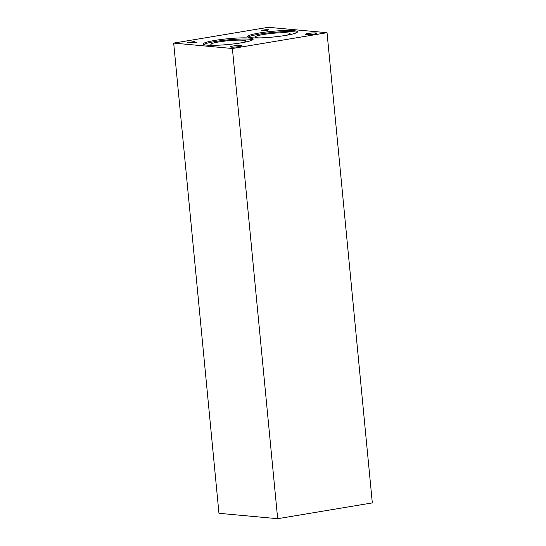 <?xml version="1.0" encoding="UTF-8"?>
<svg xmlns="http://www.w3.org/2000/svg" width="546" height="546" viewBox="0 0 546 546"><rect width="100%" height="100%" fill="white"/><g stroke="black" fill="none" stroke-linecap="round" stroke-linejoin="round"><path stroke-width="0.82" d="M327.04 32.699L372.317 502.9L277.668 518.7L218.96 513.301L173.683 43.1L268.332 27.3L327.04 32.699L232.391 48.505L173.683 43.1M265.711 29.805L263.254 30.228L265.922 30.289L267.301 29.921L265.711 29.805M263.247 30.167L265.206 30.405M265.199 30.351L267.021 29.777M261.868 30.317L268.502 29.866M265.991 29.648L268.495 29.812L265.752 30.399L267.581 30.569L266.53 30.74L261.636 30.296L265.998 29.702M265.752 30.399L267.356 30.603M268.106 29.655L268.495 29.812M215.035 40.397A25.061 2.88 174.5 0 1 240.192 37.927A25.061 2.88 174.5 0 1 253.132 39.203A25.061 2.88 174.5 0 1 241.332 42.813A25.061 2.88 174.5 0 1 216.175 45.284A25.061 2.88 174.5 0 1 203.235 44.008A25.061 2.88 174.5 0 1 215.035 40.397M251.337 37.742A25.061 2.88 174.5 0 1 247.597 36.602A25.061 2.88 174.5 0 1 265.574 32.084A25.061 2.88 174.5 0 1 293.741 30.658A25.061 2.88 174.5 0 1 297.488 31.798A25.061 2.88 174.5 0 1 279.511 36.316A25.061 2.88 174.5 0 1 251.337 37.742M231.211 47.12A5.815 0.669 174.5 0 1 230.344 46.854A5.815 0.669 174.5 0 1 234.514 45.809A5.815 0.669 174.5 0 1 241.052 45.475A5.815 0.669 174.5 0 1 241.926 45.741A5.815 0.669 174.5 0 1 237.749 46.792A5.815 0.669 174.5 0 1 231.211 47.12M306.17 34.603A5.815 0.669 174.5 0 1 305.303 34.343A5.815 0.669 174.5 0 1 309.473 33.292A5.815 0.669 174.5 0 1 316.018 32.965A5.815 0.669 174.5 0 1 316.885 33.224A5.815 0.669 174.5 0 1 312.715 34.275A5.815 0.669 174.5 0 1 306.17 34.603M196.348 42.458L187.763 42.629L194.103 41.571L192.035 42.062L196.348 42.458M192.035 42.062L196.13 42.499M194.103 41.571L194.458 41.66M187.995 42.649L194.11 41.626M286.357 35.299A17.547 2.02 -5.5 0 0 290.117 33.661A17.547 2.02 -5.5 0 0 287.496 32.869A17.547 2.02 -5.5 0 0 267.779 33.859A17.547 2.02 -5.5 0 0 255.187 37.026A17.547 2.02 -5.5 0 0 259.186 37.913M297.044 32.419A25.061 2.88 -5.5 0 0 293.85 31.805A25.061 2.88 -5.5 0 0 268.113 32.931A25.061 2.88 -5.5 0 0 248.15 37.128M290.117 33.661A17.547 2.02 -5.5 0 0 287.496 32.862A17.547 2.02 -5.5 0 0 267.772 33.859A17.547 2.02 -5.5 0 0 255.187 37.026M203.795 44.533A25.061 2.88 174.5 0 1 215.144 41.537A25.061 2.88 174.5 0 1 252.682 39.824M214.831 45.318A17.547 2.02 174.5 0 1 210.838 44.492A17.547 2.02 174.5 0 1 219.083 41.899A17.547 2.02 174.5 0 1 236.937 40.165A17.547 2.02 174.5 0 1 245.761 41.127A17.547 2.02 174.5 0 1 242.001 42.704M277.668 518.7L232.391 48.505"/></g></svg>
